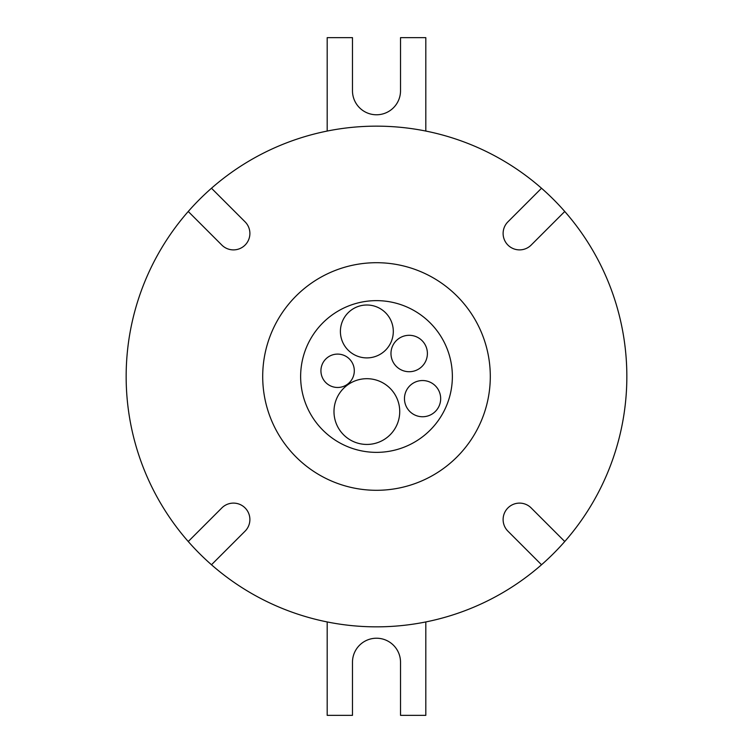 <?xml version="1.0" encoding="UTF-8"?>
<svg xmlns="http://www.w3.org/2000/svg" width="753" height="753" viewBox="0 0 753 753"><rect width="100%" height="100%" fill="white"/><g stroke="black" fill="none" stroke-linecap="round" stroke-linejoin="round"><path stroke-width="1.13" d="M440.674 398.638A18.11 18.11 0 0 0 422.574 380.538A18.11 18.11 0 0 0 404.465 398.638A18.11 18.11 0 0 0 422.574 416.748A18.11 18.11 0 0 0 440.674 398.638M427.393 353.505A18.204 18.204 0 0 0 409.18 335.301A18.204 18.204 0 0 0 390.976 353.505A18.204 18.204 0 0 0 409.18 371.718A18.204 18.204 0 0 0 427.393 353.505M393.301 331.452A26.449 26.449 0 0 0 366.852 305.003A26.449 26.449 0 0 0 340.403 331.452A26.449 26.449 0 0 0 366.852 357.901A26.449 26.449 0 0 0 393.301 331.452M354.305 370.787A16.688 16.688 0 0 0 337.617 354.098A16.688 16.688 0 0 0 320.929 370.787A16.688 16.688 0 0 0 337.617 387.475A16.688 16.688 0 0 0 354.305 370.787M399.73 411.562A32.878 32.878 0 0 0 366.852 378.693A32.878 32.878 0 0 0 333.984 411.562A32.878 32.878 0 0 0 366.852 444.439A32.878 32.878 0 0 0 399.73 411.562M300.635 376.5A75.865 75.865 0 0 0 376.5 452.365A75.865 75.865 0 0 0 452.365 376.5A75.865 75.865 0 0 0 376.5 300.635A75.865 75.865 0 0 0 300.635 376.5M211.48 564.759L245.073 531.166A16.434 16.434 0 0 0 239.746 504.359A16.434 16.434 0 0 0 221.834 507.927L188.241 541.52A250.344 250.344 0 0 0 626.844 376.5A250.344 250.344 0 0 0 188.241 211.48A250.344 250.344 0 0 0 188.241 541.52M188.241 211.48L221.834 245.073A16.434 16.434 0 0 0 249.892 233.449A16.434 16.434 0 0 0 245.073 221.834L211.48 188.241M490.297 376.5A113.797 113.797 0 0 0 376.5 262.703A113.797 113.797 0 0 0 262.703 376.5A113.797 113.797 0 0 0 376.5 490.297A113.797 113.797 0 0 0 490.297 376.5M564.759 211.48L531.166 245.073A16.434 16.434 0 0 1 507.927 245.073A16.434 16.434 0 0 1 507.927 221.834L541.52 188.241M564.759 541.52L531.166 507.927A16.434 16.434 0 0 0 507.927 507.927A16.434 16.434 0 0 0 507.927 531.166L541.52 564.759M425.812 621.94L425.812 715.35L400.521 715.35L400.521 662.245A24.021 24.021 0 0 0 376.5 638.224A24.021 24.021 0 0 0 352.479 662.245L352.479 715.35L327.188 715.35L327.188 621.94M327.188 131.06L327.188 37.65L352.479 37.65L352.479 90.755A24.021 24.021 0 0 0 376.5 114.776A24.021 24.021 0 0 0 400.521 90.755L400.521 37.65L425.812 37.65L425.812 131.06"/></g></svg>
